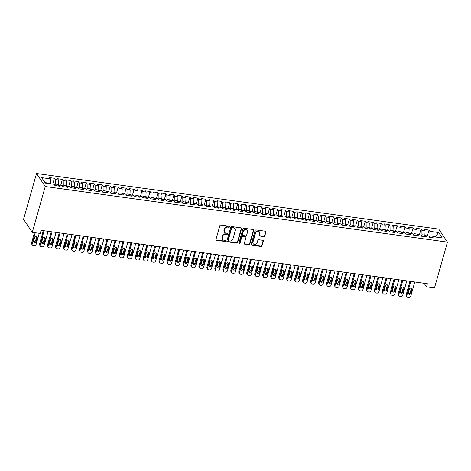 <?xml version="1.0" encoding="UTF-8"?>
<svg xmlns="http://www.w3.org/2000/svg" width="471" height="471" viewBox="0 0 471 471"><rect width="100%" height="100%" fill="white"/><g stroke="black" fill="none" stroke-linecap="round" stroke-linejoin="round"><path stroke-width="0.71" d="M229.56 226.816A0.589 0.512 146.1 0 0 229.159 226.21L220.846 225.056A0.842 0.736 146.1 0 0 219.851 225.715L215.965 239.439A0.842 0.736 146.1 0 0 216.53 240.31L224.844 241.458A0.589 0.512 146.1 0 0 225.485 240.593A0.589 0.512 146.1 0 0 225.15 240.393L224.072 240.239A2.702 2.349 146.1 0 1 222.518 239.309A2.702 2.349 146.1 0 1 222.259 237.455L222.583 236.312A2.702 2.349 146.1 0 1 225.774 234.217L226.851 234.364A0.589 0.512 146.1 0 0 227.493 233.504A0.589 0.512 146.1 0 0 227.152 233.298L226.08 233.151A2.702 2.349 146.1 0 1 224.526 232.215A2.702 2.349 146.1 0 1 224.267 230.366L224.59 229.218A2.702 2.349 146.1 0 1 227.781 227.128L228.859 227.275A0.589 0.512 146.1 0 0 229.56 226.816M224.526 232.215L224.29 231.862A2.702 2.349 146.1 0 1 224.031 230.013L224.355 228.871A2.702 2.349 146.1 0 1 227.546 226.775L228.623 226.922A0.589 0.512 146.1 0 0 229.342 226.263M215.959 239.821A0.842 0.736 146.1 0 0 216.295 239.957L224.608 241.105A0.589 0.512 146.1 0 0 225.326 240.451M222.518 239.309L222.283 238.956A2.702 2.349 146.1 0 1 222.024 237.101L222.347 235.959A2.702 2.349 146.1 0 1 225.538 233.863L226.616 234.016A0.589 0.512 146.1 0 0 227.334 233.357M263.807 236.583A0.842 0.736 146.1 0 0 264.802 235.93L265.891 232.079A0.842 0.736 146.1 0 0 265.326 231.208L256.094 229.93A0.842 0.736 146.1 0 0 255.094 230.584L251.214 244.314A0.842 0.736 146.1 0 0 251.779 245.185L261.011 246.457A0.842 0.736 146.1 0 0 262.011 245.803L263.324 241.152A0.842 0.736 146.1 0 0 262.759 240.281L258.809 239.733A0.842 0.736 146.1 0 0 257.808 240.393L257.154 242.695A2.255 1.966 146.1 0 1 252.968 242.118L255.529 233.08A2.255 1.966 146.1 0 1 259.715 233.663L259.285 235.164A0.842 0.736 146.1 0 0 259.857 236.036L263.807 236.583L263.572 236.23A0.842 0.736 146.1 0 0 264.567 235.577L265.656 231.726A0.842 0.736 146.1 0 0 265.662 231.343M427.391 283.736L41.13 230.331L40.247 233.439L32.275 232.338L45.245 186.504L447.45 242.112L434.48 287.946L426.508 286.845L427.391 283.736M241.558 228.712A0.842 0.736 146.1 0 0 240.993 227.846L231.761 226.569A0.842 0.736 146.1 0 0 230.766 227.222L226.881 240.946A0.842 0.736 146.1 0 0 227.446 241.817L236.678 243.095A0.842 0.736 146.1 0 0 237.678 242.441L241.558 228.712L241.323 228.364A0.842 0.736 146.1 0 0 241.335 227.982M243.931 228.247L253.162 229.524A0.842 0.736 146.1 0 1 253.728 230.396L249.842 244.119A0.842 0.736 146.1 0 1 248.847 244.779L244.896 244.231A0.842 0.736 146.1 0 1 244.325 243.36L245.903 237.79A0.842 0.736 146.1 0 0 245.338 236.925L242.712 236.56A0.842 0.736 146.1 0 0 241.717 237.213L240.075 243.007A0.589 0.512 146.1 0 1 238.98 242.859L242.93 228.906A0.842 0.736 146.1 0 1 243.931 228.247M45.245 186.504L36.52 173.493L438.725 229.106L447.45 242.112M52.764 184.096L54.412 178.279L49.626 177.62L50.468 178.868L41.695 177.655L45.328 183.072L54.1 184.279L54.936 185.527L59.717 186.192L58.881 184.944L62.072 185.386L62.908 186.634L67.689 187.293L66.853 186.045L70.038 186.487L70.88 187.735L75.66 188.394L74.824 187.146L78.009 187.588L78.845 188.836L83.632 189.495L82.79 188.247L85.981 188.688L86.817 189.937L91.604 190.602L90.762 189.354L93.953 189.789L94.789 191.038L99.569 191.703L98.733 190.455L101.924 190.896L102.76 192.144L107.541 192.804L106.705 191.556L109.896 191.997L110.732 193.245L115.513 193.905L114.677 192.657L117.862 193.098L118.704 194.346L123.484 195.006L122.648 193.758L125.834 194.199L126.67 195.447L131.456 196.107L130.62 194.859L133.805 195.3L134.641 196.548L139.428 197.214L138.586 195.965L141.777 196.407L142.613 197.655L147.394 198.315L146.558 197.066L149.749 197.508L150.585 198.756L155.365 199.416L154.529 198.167L157.72 198.609L158.556 199.857L163.337 200.516L162.501 199.268L165.686 199.71L166.528 200.958L171.309 201.617L170.473 200.369L173.658 200.811L174.494 202.059L179.28 202.724L178.444 201.476L181.629 201.912L182.465 203.16L187.252 203.825L186.41 202.577L189.601 203.019L190.437 204.267L195.218 204.926L194.382 203.678L197.573 204.12L198.409 205.368L203.189 206.027L202.353 204.779L205.544 205.221L206.38 206.469L211.161 207.128L210.325 205.88L213.51 206.322L214.352 207.57L219.133 208.235L218.297 206.987L221.482 207.423L222.318 208.671L227.104 209.336L226.268 208.088L229.454 208.529L230.29 209.778L235.076 210.437L234.234 209.189L237.425 209.63L238.261 210.878L243.042 211.538L242.206 210.29L245.397 210.731L246.233 211.979L251.014 212.639L250.178 211.391L253.369 211.832L254.205 213.08L258.985 213.74L258.149 212.492L261.334 212.933L262.176 214.181L266.957 214.847L266.121 213.599L269.306 214.04L270.148 215.288L274.929 215.948L274.093 214.699L277.278 215.141L278.114 216.389L282.9 217.049L282.058 215.8L285.249 216.242L286.085 217.49L290.866 218.15L290.03 216.901L293.221 217.343L294.057 218.591L298.838 219.25L298.002 218.002L301.193 218.444L302.029 219.692L306.809 220.357L305.973 219.109L309.159 219.545L310 220.793L314.781 221.458L313.945 220.21L317.13 220.652L317.972 221.9L322.753 222.559L321.917 221.311L325.102 221.753L325.938 223.001L330.724 223.66L329.883 222.412L333.074 222.854L333.91 224.102L338.69 224.761L337.854 223.513L341.045 223.955L341.881 225.203L346.662 225.868L345.826 224.62L349.017 225.056L349.853 226.304L354.634 226.969L353.798 225.721L356.983 226.162L357.825 227.411L362.605 228.07L361.769 226.822L364.954 227.263L365.796 228.512L370.577 229.171L369.741 227.923L372.926 228.364L373.762 229.613L378.549 230.272L377.707 229.024L380.898 229.465L381.734 230.713L386.52 231.373L385.678 230.125L388.869 230.566L389.705 231.814L394.486 232.48L393.65 231.232L396.841 231.673L397.677 232.921L402.458 233.581L401.622 232.333L404.807 232.774L405.649 234.022L410.429 234.682L409.593 233.433L412.779 233.875L413.62 235.123L418.401 235.783L417.565 234.534L420.75 234.976L421.586 236.224L426.373 236.884L425.531 235.635L428.722 236.077L429.558 237.325L434.344 237.99L433.503 236.742L432.449 237.725M54.412 178.279L55.248 179.528L58.439 179.969L58.186 185.592M60.735 185.197L62.384 179.38L57.597 178.721L58.439 179.969M62.384 179.38L63.22 180.629L66.405 181.07L66.158 186.693M68.707 186.298L70.35 180.481L65.569 179.822L66.405 181.07M70.35 180.481L71.192 181.729L74.377 182.171L74.13 187.794M76.679 187.405L78.321 181.588L73.541 180.923L74.377 182.171M78.321 181.588L79.157 182.836L82.348 183.278L82.101 188.895M84.645 188.506L86.293 182.689L81.512 182.03L82.348 183.278M86.293 182.689L87.129 183.937L90.32 184.379L90.073 189.996M92.616 189.607L94.265 183.79L89.484 183.131L90.32 184.379M94.265 183.79L95.101 185.038L98.292 185.48L98.039 191.102M100.588 190.708L102.236 184.891L97.45 184.232L98.292 185.48M102.236 184.891L103.072 186.139L106.263 186.581L106.01 192.203M108.56 191.809L110.208 185.992L105.422 185.333L106.263 186.581M110.208 185.992L111.044 187.24L114.229 187.682L113.982 193.304M116.531 192.916L118.174 187.099L113.393 186.434L114.229 187.682M118.174 187.099L119.016 188.347L122.201 188.783L121.954 194.405M124.503 194.017L126.146 188.2L121.365 187.535L122.201 188.783M126.146 188.2L126.987 189.448L130.173 189.89L129.925 195.506M132.475 195.118L134.117 189.301L129.337 188.641L130.173 189.89M134.117 189.301L134.953 190.549L138.144 190.99L137.897 196.613M140.44 196.219L142.089 190.402L137.308 189.742L138.144 190.99M142.089 190.402L142.925 191.65L146.116 192.091L145.863 197.714M148.412 197.32L150.061 191.503L145.274 190.843L146.116 192.091M150.061 191.503L150.897 192.751L154.088 193.192L153.834 198.815M156.384 198.426L158.032 192.61L153.246 191.944L154.088 193.192M158.032 192.61L158.868 193.858L162.053 194.293L161.806 199.916M164.355 199.527L165.998 193.711L161.217 193.045L162.053 194.293M165.998 193.711L166.84 194.959L170.025 195.4L169.778 201.017M172.327 200.628L173.97 194.811L169.189 194.152L170.025 195.4M173.97 194.811L174.812 196.06L177.997 196.501L177.75 202.118M180.299 201.729L181.941 195.912L177.161 195.253L177.997 196.501M181.941 195.912L182.777 197.161L185.968 197.602L185.721 203.225M188.265 202.83L189.913 197.013L185.132 196.354L185.968 197.602M189.913 197.013L190.749 198.262L193.94 198.703L193.687 204.326M196.236 203.931L197.885 198.114L193.104 197.455L193.94 198.703M197.885 198.114L198.721 199.363L201.912 199.804L201.659 205.427M204.208 205.038L205.856 199.221L201.07 198.556L201.912 199.804M205.856 199.221L206.692 200.469L209.878 200.911L209.63 206.528M212.18 206.139L213.822 200.322L209.042 199.663L209.878 200.911M213.822 200.322L214.664 201.57L217.849 202.012L217.602 207.629M220.151 207.24L221.794 201.423L217.013 200.764L217.849 202.012M221.794 201.423L222.636 202.671L225.821 203.113L225.574 208.735M228.123 208.341L229.766 202.524L224.985 201.865L225.821 203.113M229.766 202.524L230.602 203.772L233.793 204.214L233.545 209.836M236.089 209.442L237.737 203.625L232.957 202.966L233.793 204.214M237.737 203.625L238.573 204.873L241.764 205.315L241.511 210.937M244.06 210.549L245.709 204.732L240.928 204.067L241.764 205.315M245.709 204.732L246.545 205.98L249.736 206.416L249.483 212.038M252.032 211.65L253.681 205.833L248.894 205.168L249.736 206.416M253.681 205.833L254.517 207.081L257.702 207.523L257.454 213.139M260.004 212.751L261.646 206.934L256.866 206.274L257.702 207.523M261.646 206.934L262.488 208.182L265.673 208.624L265.426 214.246M267.975 213.852L269.618 208.035L264.837 207.375L265.673 208.624M269.618 208.035L270.46 209.283L273.645 209.725L273.398 215.347M275.947 214.953L277.59 209.136L272.809 208.476L273.645 209.725M277.59 209.136L278.426 210.384L281.617 210.825L281.37 216.448M283.913 216.059L285.561 210.243L280.781 209.577L281.617 210.825M285.561 210.243L286.397 211.491L289.588 211.926L289.335 217.549M291.885 217.16L293.533 211.344L288.752 210.678L289.588 211.926M293.533 211.344L294.369 212.592L297.56 213.033L297.307 218.65M299.856 218.261L301.505 212.445L296.718 211.785L297.56 213.033M301.505 212.445L302.341 213.693L305.526 214.134L305.279 219.751M307.828 219.362L309.476 213.546L304.69 212.886L305.526 214.134M309.476 213.546L310.312 214.794L313.498 215.235L313.25 220.858M315.8 220.463L317.442 214.646L312.662 213.987L313.498 215.235M317.442 214.646L318.284 215.895L321.469 216.336L321.222 221.959M323.771 221.57L325.414 215.747L320.633 215.088L321.469 216.336M325.414 215.747L326.25 216.996L329.441 217.437L329.194 223.06M331.737 222.671L333.386 216.854L328.605 216.189L329.441 217.437M333.386 216.854L334.222 218.102L337.413 218.544L337.159 224.161M339.709 223.772L341.357 217.955L336.577 217.296L337.413 218.544M341.357 217.955L342.193 219.203L345.384 219.645L345.131 225.262M347.68 224.873L349.329 219.056L344.542 218.397L345.384 219.645M349.329 219.056L350.165 220.304L353.35 220.746L353.103 226.368M355.652 225.974L357.301 220.157L352.514 219.498L353.35 220.746M357.301 220.157L358.137 221.405L361.322 221.847L361.074 227.469M363.624 227.075L365.266 221.258L360.486 220.599L361.322 221.847M365.266 221.258L366.108 222.506L369.293 222.948L369.046 228.57M371.595 228.182L373.238 222.365L368.457 221.7L369.293 222.948M373.238 222.365L374.074 223.613L377.265 224.049L377.018 229.671M379.561 229.283L381.21 223.466L376.429 222.801L377.265 224.049M381.21 223.466L382.046 224.714L385.237 225.156L384.99 230.772M387.533 230.384L389.181 224.567L384.401 223.908L385.237 225.156M389.181 224.567L390.017 225.815L393.208 226.257L392.955 231.879M395.505 231.485L397.153 225.668L392.367 225.008L393.208 226.257M397.153 225.668L397.989 226.916L401.174 227.358L400.927 232.98M403.476 232.586L405.125 226.769L400.338 226.109L401.174 227.358M405.125 226.769L405.961 228.017L409.146 228.459L408.899 234.081M411.448 233.693L413.091 227.876L408.31 227.21L409.146 228.459M413.091 227.876L413.932 229.124L417.118 229.56L416.87 235.182M419.42 234.793L421.062 228.977L416.282 228.311L417.118 229.56M421.062 228.977L421.898 230.225L425.089 230.666L424.842 236.283M427.385 235.894L429.034 230.078L424.253 229.418L425.089 230.666M429.034 230.078L429.87 231.326L438.642 232.539L442.275 237.949L433.503 236.742M425.531 235.635L424.477 236.625M435.404 237.001L435.516 236.613L429.935 235.841L429.528 237.278M429.87 231.326L429.935 235.841M438.642 232.539L435.516 236.613L435.816 237.06M417.565 234.534L416.505 235.524M425.154 235.176L421.963 234.735L421.557 236.177M421.898 230.225L421.963 234.735M409.593 233.433L408.534 234.423M417.182 234.075L413.997 233.634L413.585 235.076M413.932 229.124L413.997 233.634M401.622 232.333L400.562 233.316M409.211 232.974L406.026 232.533L405.613 233.975M405.961 228.017L406.026 232.533M393.65 231.232L392.596 232.215M401.239 231.873L398.054 231.432L397.648 232.874M397.989 226.916L398.054 231.432M385.678 230.125L384.624 231.114M393.273 230.772L390.082 230.331L389.676 231.767M390.017 225.815L390.082 230.331M377.707 229.024L376.653 230.013M385.302 229.665L382.111 229.224L381.704 230.666M382.046 224.714L382.111 229.224M369.741 227.923L368.681 228.912M377.33 228.565L374.139 228.123L373.733 229.565M374.074 223.613L374.139 228.123M361.769 226.822L360.709 227.805M369.358 227.464L366.173 227.022L365.761 228.464M366.108 222.506L366.173 227.022M353.798 225.721L352.738 226.704M361.387 226.363L358.201 225.921L357.789 227.363M358.137 221.405L358.201 225.921M345.826 224.62L344.772 225.603M353.415 225.262L350.23 224.82L349.823 226.257M350.165 220.304L350.23 224.82M337.854 223.513L336.8 224.502M345.449 224.155L342.258 223.719L341.852 225.156M342.193 219.203L342.258 223.719M329.883 222.412L328.829 223.401M337.477 223.054L334.286 222.612L333.88 224.055M334.222 218.102L334.286 222.612M321.917 221.311L320.857 222.294M329.506 221.953L326.315 221.511L325.908 222.954M326.25 216.996L326.315 221.511M313.945 220.21L312.885 221.193M321.534 220.852L318.343 220.41L317.937 221.853M318.284 215.895L318.343 220.41M305.973 219.109L304.914 220.092M313.562 219.751L310.377 219.309L309.965 220.752M310.312 214.794L310.377 219.309M298.002 218.002L296.948 218.991M305.591 218.644L302.406 218.208L301.999 219.645M302.341 213.693L302.406 218.208M290.03 216.901L288.976 217.89M297.625 217.543L294.434 217.102L294.028 218.544M294.369 212.592L294.434 217.102M282.058 215.8L281.004 216.79M289.653 216.442L286.462 216.001L286.056 217.443M286.397 211.491L286.462 216.001M274.093 214.699L273.033 215.683M281.682 215.341L278.491 214.9L278.084 216.342M278.426 210.384L278.491 214.9M266.121 213.599L265.061 214.582M273.71 214.24L270.519 213.799L270.113 215.241M270.46 209.283L270.519 213.799M258.149 212.492L257.089 213.481M265.738 213.139L262.553 212.698L262.141 214.134M262.488 208.182L262.553 212.698M250.178 211.391L249.124 212.38M257.767 212.032L254.581 211.591L254.175 213.033M254.517 207.081L254.581 211.591M242.206 210.29L241.152 211.279M249.795 210.931L246.61 210.49L246.203 211.932M246.545 205.98L246.61 210.49M234.234 209.189L233.18 210.172M241.829 209.83L238.638 209.389L238.232 210.831M238.573 204.873L238.638 209.389M226.268 208.088L225.209 209.071M233.857 208.73L230.666 208.288L230.26 209.73M230.602 203.772L230.666 208.288M218.297 206.987L217.237 207.97M225.886 207.629L222.695 207.187L222.288 208.624M222.636 202.671L222.695 207.187M210.325 205.88L209.265 206.869M217.914 206.522L214.729 206.086L214.317 207.523M214.664 201.57L214.729 206.086M202.353 204.779L201.3 205.768M209.942 205.421L206.757 204.979L206.351 206.422M206.692 200.469L206.757 204.979M194.382 203.678L193.328 204.661M201.971 204.32L198.786 203.878L198.379 205.321M198.721 199.363L198.786 203.878M186.41 202.577L185.356 203.56M194.005 203.219L190.814 202.777L190.408 204.22M190.749 198.262L190.814 202.777M178.444 201.476L177.384 202.459M186.033 202.118L182.842 201.676L182.436 203.119M182.777 197.161L182.842 201.676M170.473 200.369L169.413 201.358M178.062 201.011L174.871 200.575L174.464 202.012M174.812 196.06L174.871 200.575M162.501 199.268L161.441 200.257M170.09 199.91L166.905 199.469L166.493 200.911M166.84 194.959L166.905 199.469M154.529 198.167L153.475 199.156M162.118 198.809L158.933 198.368L158.521 199.81M158.868 193.858L158.933 198.368M146.558 197.066L145.504 198.05M154.147 197.708L150.961 197.267L150.555 198.709M150.897 192.751L150.961 197.267M138.586 195.965L137.532 196.949M146.181 196.607L142.99 196.166L142.583 197.608M142.925 191.65L142.99 196.166M130.62 194.859L129.56 195.848M138.209 195.506L135.018 195.065L134.612 196.501M134.953 190.549L135.018 195.065M122.648 193.758L121.589 194.747M130.237 194.399L127.046 193.958L126.64 195.4M126.987 189.448L127.046 193.958M114.677 192.657L113.617 193.646M122.266 193.298L119.081 192.857L118.668 194.299M119.016 188.347L119.081 192.857M106.705 191.556L105.645 192.539M114.294 192.197L111.109 191.756L110.697 193.198M111.044 187.24L111.109 191.756M98.733 190.455L97.68 191.438M106.322 191.096L103.137 190.655L102.731 192.097M103.072 186.139L103.137 190.655M90.762 189.354L89.708 190.337M98.357 189.996L95.166 189.554L94.759 190.99M95.101 185.038L95.166 189.554M82.79 188.247L81.736 189.236M90.385 188.889L87.194 188.453L86.788 189.89M87.129 183.937L87.194 188.453M74.824 187.146L73.764 188.135M82.413 187.788L79.222 187.346L78.816 188.789M79.157 182.836L79.222 187.346M66.853 186.045L65.793 187.028M74.442 186.687L71.256 186.245L70.844 187.688M71.192 181.729L71.256 186.245M58.881 184.944L57.821 185.927M66.47 185.586L63.285 185.144L62.873 186.587M63.22 180.629L63.285 185.144M58.498 184.485L55.313 184.043L54.907 185.486M55.248 179.528L55.313 184.043M424.124 283.289L426.508 286.845M32.275 232.338L23.55 219.327L36.52 173.493M50.468 178.868L50.421 183.772M50.532 183.378L45.028 182.618M226.875 241.329A0.842 0.736 146.1 0 0 227.21 241.464L236.442 242.742A0.842 0.736 146.1 0 0 237.443 242.088L241.323 228.364M232.321 227.752A0.589 0.512 146.1 0 0 231.62 228.211L228.211 240.257A0.589 0.512 146.1 0 0 228.612 240.869L229.742 241.028A2.702 2.349 146.1 0 0 232.939 238.932L235.27 230.696A2.702 2.349 146.1 0 0 235.005 228.847A2.702 2.349 146.1 0 0 233.457 227.911L232.085 227.405A0.589 0.512 146.1 0 0 231.385 227.858L231.62 228.211M228.27 240.663L228.035 240.31A0.589 0.512 146.1 0 1 227.976 239.91L231.385 227.858M235.005 228.847L234.77 228.494A2.702 2.349 146.1 0 0 233.222 227.558L233.457 227.911M232.085 227.405L233.222 227.558M244.319 243.743A0.842 0.736 146.1 0 0 244.655 243.878L248.611 244.425A0.842 0.736 146.1 0 0 249.606 243.772L253.492 230.042A0.842 0.736 146.1 0 0 253.498 229.66M245.821 237.213L245.585 236.86A0.842 0.736 146.1 0 0 245.103 236.572L242.477 236.207A0.842 0.736 146.1 0 0 241.482 236.86L239.839 242.659L240.075 243.007M238.962 243.06A0.589 0.512 146.1 0 0 239.839 242.659M247.534 232.015A2.255 1.966 146.1 0 0 243.354 231.438L242.453 234.623A0.842 0.736 146.1 0 0 243.018 235.494L245.638 235.853A0.842 0.736 146.1 0 0 246.633 235.2L247.534 232.015M247.316 230.472L247.081 230.119A2.255 1.966 146.1 0 0 243.113 231.084L243.354 231.438M242.53 235.2L242.294 234.846A0.842 0.736 146.1 0 1 242.212 234.27L243.113 231.084M259.28 235.547A0.842 0.736 146.1 0 0 259.621 235.688L263.572 236.23M259.497 232.115L259.262 231.761A2.255 1.966 146.1 0 0 255.294 232.733L255.529 233.08M253.192 243.666L252.951 243.313A2.255 1.966 146.1 0 1 252.733 241.764L255.294 232.733M251.208 244.696A0.842 0.736 146.1 0 0 251.543 244.832L260.775 246.109A0.842 0.736 146.1 0 0 261.776 245.45L263.089 240.799A0.842 0.736 146.1 0 0 263.095 240.416M34.471 232.639L31.557 242.948A1.719 1.495 -33.9 0 0 31.722 244.125L32.311 245.002A1.719 1.495 146.1 0 0 33.3 245.597L34.1 245.709A1.719 1.495 146.1 0 0 36.132 244.378L39.264 233.304M32.311 245.002A1.719 1.495 146.1 0 1 32.146 243.825L35.278 232.751M33.612 241.552A1.378 1.195 146.1 0 0 35.613 240.599L36.673 236.872A1.378 1.195 146.1 0 0 36.714 236.448M36.208 241.482L37.262 237.749A1.378 1.195 146.1 0 0 34.713 237.396L33.653 241.128A1.378 1.195 146.1 0 0 36.208 241.482L35.613 240.599M43.32 230.637L39.529 244.049A1.719 1.495 -33.9 0 0 39.694 245.226L40.282 246.103A1.719 1.495 146.1 0 0 41.271 246.704L42.066 246.81A1.719 1.495 146.1 0 0 44.103 245.479L48.113 231.296M40.282 246.103A1.719 1.495 146.1 0 1 40.117 244.926L44.127 230.749M41.583 242.653A1.378 1.195 146.1 0 0 43.585 241.705L44.639 237.973A1.378 1.195 146.1 0 0 44.686 237.549M44.174 242.583L45.234 238.856A1.378 1.195 146.1 0 0 42.678 238.503L41.625 242.229A1.378 1.195 146.1 0 0 44.174 242.583L43.585 241.705M51.292 231.738L47.5 245.15A1.719 1.495 -33.9 0 0 47.665 246.327L48.254 247.21A1.719 1.495 146.1 0 0 49.243 247.805L50.038 247.911A1.719 1.495 146.1 0 0 52.075 246.58L56.084 232.403M48.254 247.21A1.719 1.495 146.1 0 1 48.089 246.027L52.098 231.85M49.555 243.754A1.378 1.195 146.1 0 0 51.557 242.806L52.611 239.074A1.378 1.195 146.1 0 0 52.658 238.65M52.146 243.684L53.199 239.957A1.378 1.195 146.1 0 0 50.65 239.604L49.596 243.33A1.378 1.195 146.1 0 0 52.146 243.684L51.557 242.806M59.264 232.839L55.466 246.251A1.719 1.495 -33.9 0 0 55.637 247.428L56.226 248.311A1.719 1.495 146.1 0 0 57.215 248.906L58.01 249.018A1.719 1.495 146.1 0 0 60.047 247.681L64.056 233.504M56.226 248.311A1.719 1.495 146.1 0 1 56.061 247.134L60.07 232.951M57.521 244.855A1.378 1.195 146.1 0 0 59.529 243.907L60.582 240.181A1.378 1.195 146.1 0 0 60.629 239.757M60.117 244.785L61.171 241.058A1.378 1.195 146.1 0 0 58.622 240.705L57.568 244.431A1.378 1.195 146.1 0 0 60.117 244.785L59.529 243.907M67.235 233.94L63.438 247.352A1.719 1.495 -33.9 0 0 63.603 248.535L64.197 249.412A1.719 1.495 146.1 0 0 65.186 250.007L65.981 250.119A1.719 1.495 146.1 0 0 68.012 248.782L72.028 234.605M64.197 249.412A1.719 1.495 146.1 0 1 64.027 248.235L68.042 234.052M65.493 245.962A1.378 1.195 146.1 0 0 67.5 245.008L68.554 241.282A1.378 1.195 146.1 0 0 68.601 240.858M68.089 245.886L69.143 242.159A1.378 1.195 146.1 0 0 66.594 241.806L65.54 245.538A1.378 1.195 146.1 0 0 68.089 245.886L67.5 245.008M75.207 235.047L71.409 248.458A1.719 1.495 -33.9 0 0 71.574 249.636L72.163 250.513A1.719 1.495 146.1 0 0 73.152 251.108L73.953 251.22A1.719 1.495 146.1 0 0 75.984 249.889L79.999 235.706M72.163 250.513A1.719 1.495 146.1 0 1 71.998 249.336L76.014 235.159M73.464 247.063A1.378 1.195 146.1 0 0 75.472 246.109L76.526 242.382A1.378 1.195 146.1 0 0 76.567 241.959M76.061 246.992L77.114 243.26A1.378 1.195 146.1 0 0 74.565 242.906L73.511 246.639A1.378 1.195 146.1 0 0 76.061 246.992L75.472 246.109M83.179 236.148L79.381 249.559A1.719 1.495 -33.9 0 0 79.546 250.737L80.135 251.614A1.719 1.495 146.1 0 0 81.124 252.209L81.925 252.321A1.719 1.495 146.1 0 0 83.956 250.99L87.971 236.807M80.135 251.614A1.719 1.495 146.1 0 1 79.97 250.437L83.985 236.259M81.436 248.164A1.378 1.195 146.1 0 0 83.438 247.216L84.497 243.483A1.378 1.195 146.1 0 0 84.539 243.06M84.032 248.093L85.086 244.361A1.378 1.195 146.1 0 0 82.537 244.013L81.477 247.74A1.378 1.195 146.1 0 0 84.032 248.093L83.438 247.216M91.144 237.249L87.353 250.66A1.719 1.495 -33.9 0 0 87.518 251.838L88.106 252.715A1.719 1.495 146.1 0 0 89.096 253.316L89.89 253.422A1.719 1.495 146.1 0 0 91.927 252.091L95.937 237.908M88.106 252.715A1.719 1.495 146.1 0 1 87.942 251.538L91.951 237.36M89.408 249.265A1.378 1.195 146.1 0 0 91.409 248.317L92.469 244.584A1.378 1.195 146.1 0 0 92.51 244.161M91.998 249.194L93.058 245.468A1.378 1.195 146.1 0 0 90.503 245.114L89.449 248.841A1.378 1.195 146.1 0 0 91.998 249.194L91.409 248.317M99.116 238.35L95.325 251.761A1.719 1.495 -33.9 0 0 95.489 252.939L96.078 253.822A1.719 1.495 146.1 0 0 97.067 254.417L97.862 254.528A1.719 1.495 146.1 0 0 99.899 253.192L103.908 239.015M96.078 253.822A1.719 1.495 146.1 0 1 95.913 252.644L99.923 238.461M97.379 250.366A1.378 1.195 146.1 0 0 99.381 249.418L100.435 245.691A1.378 1.195 146.1 0 0 100.482 245.261M99.97 250.295L101.029 246.569A1.378 1.195 146.1 0 0 98.474 246.215L97.42 249.942A1.378 1.195 146.1 0 0 99.97 250.295L99.381 249.418M107.088 239.451L103.29 252.862A1.719 1.495 -33.9 0 0 103.461 254.046L104.05 254.923A1.719 1.495 146.1 0 0 105.039 255.517L105.834 255.629A1.719 1.495 146.1 0 0 107.871 254.293L111.88 240.116M104.05 254.923A1.719 1.495 146.1 0 1 103.885 253.745L107.894 239.562M105.345 251.473A1.378 1.195 146.1 0 0 107.353 250.519L108.407 246.792A1.378 1.195 146.1 0 0 108.454 246.368M107.941 251.396L108.995 247.669A1.378 1.195 146.1 0 0 106.446 247.316L105.392 251.049A1.378 1.195 146.1 0 0 107.941 251.396L107.353 250.519M115.059 240.557L111.262 253.969A1.719 1.495 -33.9 0 0 111.433 255.147L112.021 256.024A1.719 1.495 146.1 0 0 113.011 256.618L113.805 256.73A1.719 1.495 146.1 0 0 115.837 255.394L119.852 241.217M112.021 256.024A1.719 1.495 146.1 0 1 111.851 254.846L115.866 240.663M113.317 252.574A1.378 1.195 146.1 0 0 115.324 251.62L116.378 247.893A1.378 1.195 146.1 0 0 116.425 247.469M115.913 252.503L116.967 248.77A1.378 1.195 146.1 0 0 114.418 248.417L113.364 252.15A1.378 1.195 146.1 0 0 115.913 252.503L115.324 251.62M123.031 241.658L119.234 255.07A1.719 1.495 -33.9 0 0 119.399 256.248L119.993 257.125A1.719 1.495 146.1 0 0 120.976 257.719L121.777 257.831A1.719 1.495 146.1 0 0 123.808 256.501L127.824 242.318M119.993 257.125A1.719 1.495 146.1 0 1 119.822 255.947L123.838 241.77M121.288 253.675A1.378 1.195 146.1 0 0 123.296 252.721L124.35 248.994A1.378 1.195 146.1 0 0 124.391 248.57M123.885 253.604L124.939 249.871A1.378 1.195 146.1 0 0 122.389 249.524L121.335 253.251A1.378 1.195 146.1 0 0 123.885 253.604L123.296 252.721M131.003 242.759L127.205 256.171A1.719 1.495 -33.9 0 0 127.37 257.349L127.959 258.226A1.719 1.495 146.1 0 0 128.948 258.826L129.749 258.932A1.719 1.495 146.1 0 0 131.78 257.602L135.795 243.419M127.959 258.226A1.719 1.495 146.1 0 1 127.794 257.048L131.809 242.871M129.26 254.776A1.378 1.195 146.1 0 0 131.262 253.828L132.322 250.095A1.378 1.195 146.1 0 0 132.363 249.671M131.856 254.705L132.91 250.978A1.378 1.195 146.1 0 0 130.361 250.625L129.301 254.352A1.378 1.195 146.1 0 0 131.856 254.705L131.262 253.828M138.969 243.86L135.177 257.272A1.719 1.495 -33.9 0 0 135.342 258.449L135.931 259.333A1.719 1.495 146.1 0 0 136.92 259.927L137.715 260.039A1.719 1.495 146.1 0 0 139.752 258.703L143.761 244.526M135.931 259.333A1.719 1.495 146.1 0 1 135.766 258.149L139.775 243.972M137.232 255.877A1.378 1.195 146.1 0 0 139.233 254.929L140.293 251.202A1.378 1.195 146.1 0 0 140.334 250.772M139.822 255.806L140.882 252.079A1.378 1.195 146.1 0 0 138.327 251.726L137.273 255.453A1.378 1.195 146.1 0 0 139.822 255.806L139.233 254.929M146.94 244.961L143.149 258.373A1.719 1.495 -33.9 0 0 143.314 259.556L143.902 260.434A1.719 1.495 146.1 0 0 144.891 261.028L145.686 261.14A1.719 1.495 146.1 0 0 147.723 259.804L151.733 245.626M143.902 260.434A1.719 1.495 146.1 0 1 143.737 259.256L147.747 245.073M145.203 256.983A1.378 1.195 146.1 0 0 147.205 256.03L148.259 252.303A1.378 1.195 146.1 0 0 148.306 251.879M147.794 256.907L148.854 253.18A1.378 1.195 146.1 0 0 146.298 252.827L145.245 256.554A1.378 1.195 146.1 0 0 147.794 256.907L147.205 256.03M154.912 246.062L151.114 259.48A1.719 1.495 -33.9 0 0 151.285 260.657L151.874 261.535A1.719 1.495 146.1 0 0 152.863 262.129L153.658 262.241A1.719 1.495 146.1 0 0 155.695 260.905L159.704 246.727M151.874 261.535A1.719 1.495 146.1 0 1 151.709 260.357L155.718 246.174M153.169 258.084A1.378 1.195 146.1 0 0 155.177 257.131L156.231 253.404A1.378 1.195 146.1 0 0 156.278 252.98M155.766 258.014L156.819 254.281A1.378 1.195 146.1 0 0 154.27 253.928L153.216 257.661A1.378 1.195 146.1 0 0 155.766 258.014L155.177 257.131M162.884 247.169L159.086 260.581A1.719 1.495 -33.9 0 0 159.257 261.758L159.846 262.635A1.719 1.495 146.1 0 0 160.835 263.23L161.63 263.342A1.719 1.495 146.1 0 0 163.661 262.011L167.676 247.828M159.846 262.635A1.719 1.495 146.1 0 1 159.675 261.458L163.69 247.281M161.141 259.185A1.378 1.195 146.1 0 0 163.149 258.232L164.202 254.505A1.378 1.195 146.1 0 0 164.249 254.081M163.737 259.115L164.791 255.382A1.378 1.195 146.1 0 0 162.242 255.029L161.188 258.762A1.378 1.195 146.1 0 0 163.737 259.115L163.149 258.232M170.855 248.27L167.058 261.682A1.719 1.495 -33.9 0 0 167.223 262.859L167.817 263.736A1.719 1.495 146.1 0 0 168.801 264.337L169.601 264.443A1.719 1.495 146.1 0 0 171.632 263.112L175.648 248.929M167.817 263.736A1.719 1.495 146.1 0 1 167.647 262.559L171.662 248.382M169.113 260.286A1.378 1.195 146.1 0 0 171.12 259.338L172.174 255.606A1.378 1.195 146.1 0 0 172.215 255.182M171.709 260.216L172.763 256.489A1.378 1.195 146.1 0 0 170.214 256.136L169.16 259.862A1.378 1.195 146.1 0 0 171.709 260.216L171.12 259.338M178.827 249.371L175.029 262.783A1.719 1.495 -33.9 0 0 175.194 263.96L175.783 264.843A1.719 1.495 146.1 0 0 176.772 265.438L177.573 265.544A1.719 1.495 146.1 0 0 179.604 264.213L183.619 250.036M175.783 264.843A1.719 1.495 146.1 0 1 175.618 263.66L179.634 249.483M177.084 261.387A1.378 1.195 146.1 0 0 179.086 260.439L180.146 256.707A1.378 1.195 146.1 0 0 180.187 256.283M179.681 261.317L180.734 257.59A1.378 1.195 146.1 0 0 178.185 257.237L177.125 260.963A1.378 1.195 146.1 0 0 179.681 261.317L179.086 260.439M186.793 250.472L183.001 263.884A1.719 1.495 -33.9 0 0 183.166 265.061L183.755 265.944A1.719 1.495 146.1 0 0 184.744 266.539L185.539 266.651A1.719 1.495 146.1 0 0 187.576 265.314L191.585 251.137M183.755 265.944A1.719 1.495 146.1 0 1 183.59 264.767L187.605 250.584M185.056 262.488A1.378 1.195 146.1 0 0 187.058 261.54L188.117 257.814A1.378 1.195 146.1 0 0 188.159 257.39M187.646 262.418L188.706 258.691A1.378 1.195 146.1 0 0 186.151 258.338L185.097 262.064A1.378 1.195 146.1 0 0 187.646 262.418L187.058 261.54M194.764 251.573L190.973 264.985A1.719 1.495 -33.9 0 0 191.138 266.168L191.726 267.045A1.719 1.495 146.1 0 0 192.716 267.64L193.51 267.752A1.719 1.495 146.1 0 0 195.547 266.415L199.557 252.238M191.726 267.045A1.719 1.495 146.1 0 1 191.562 265.868L195.571 251.685M193.028 263.595A1.378 1.195 146.1 0 0 195.029 262.641L196.083 258.915A1.378 1.195 146.1 0 0 196.13 258.491M195.618 263.519L196.678 259.792A1.378 1.195 146.1 0 0 194.123 259.439L193.069 263.171A1.378 1.195 146.1 0 0 195.618 263.519L195.029 262.641M202.736 252.68L198.945 266.091A1.719 1.495 -33.9 0 0 199.109 267.269L199.698 268.146A1.719 1.495 146.1 0 0 200.687 268.741L201.482 268.853A1.719 1.495 146.1 0 0 203.519 267.522L207.528 253.339M199.698 268.146A1.719 1.495 146.1 0 1 199.533 266.969L203.543 252.792M200.993 264.696A1.378 1.195 146.1 0 0 203.001 263.742L204.055 260.016A1.378 1.195 146.1 0 0 204.102 259.592M203.59 264.625L204.644 260.893A1.378 1.195 146.1 0 0 202.094 260.54L201.04 264.272A1.378 1.195 146.1 0 0 203.59 264.625L203.001 263.742M210.708 253.781L206.91 267.192A1.719 1.495 -33.9 0 0 207.081 268.37L207.67 269.247A1.719 1.495 146.1 0 0 208.659 269.842L209.454 269.954A1.719 1.495 146.1 0 0 211.485 268.623L215.5 254.44M207.67 269.247A1.719 1.495 146.1 0 1 207.505 268.07L211.514 253.893M208.965 265.797A1.378 1.195 146.1 0 0 210.973 264.849L212.027 261.117A1.378 1.195 146.1 0 0 212.074 260.693M211.561 265.726L212.615 261.994A1.378 1.195 146.1 0 0 210.066 261.646L209.012 265.373A1.378 1.195 146.1 0 0 211.561 265.726L210.973 264.849M218.679 254.882L214.882 268.293A1.719 1.495 -33.9 0 0 215.047 269.471L215.641 270.348A1.719 1.495 146.1 0 0 216.625 270.949L217.425 271.055A1.719 1.495 146.1 0 0 219.457 269.724L223.472 255.541M215.641 270.348A1.719 1.495 146.1 0 1 215.471 269.171L219.486 254.994M216.937 266.898A1.378 1.195 146.1 0 0 218.944 265.95L219.998 262.217A1.378 1.195 146.1 0 0 220.039 261.794M219.533 266.827L220.587 263.101A1.378 1.195 146.1 0 0 218.038 262.747L216.984 266.474A1.378 1.195 146.1 0 0 219.533 266.827L218.944 265.95M226.651 255.983L222.854 269.394A1.719 1.495 -33.9 0 0 223.019 270.572L223.607 271.455A1.719 1.495 146.1 0 0 224.596 272.05L225.397 272.161A1.719 1.495 146.1 0 0 227.428 270.825L231.444 256.648M223.607 271.455A1.719 1.495 146.1 0 1 223.442 270.277L227.458 256.094M224.908 267.999A1.378 1.195 146.1 0 0 226.916 267.051L227.97 263.324A1.378 1.195 146.1 0 0 228.011 262.895M227.505 267.928L228.559 264.202A1.378 1.195 146.1 0 0 226.009 263.848L224.95 267.575A1.378 1.195 146.1 0 0 227.505 267.928L226.916 267.051M234.617 257.084L230.825 270.495A1.719 1.495 -33.9 0 0 230.99 271.679L231.579 272.556A1.719 1.495 146.1 0 0 232.568 273.151L233.363 273.262A1.719 1.495 146.1 0 0 235.4 271.926L239.409 257.749M231.579 272.556A1.719 1.495 146.1 0 1 231.414 271.378L235.429 257.195M232.88 269.106A1.378 1.195 146.1 0 0 234.882 268.152L235.942 264.425A1.378 1.195 146.1 0 0 235.983 264.001M235.476 269.029L236.53 265.303A1.378 1.195 146.1 0 0 233.981 264.949L232.921 268.682A1.378 1.195 146.1 0 0 235.476 269.029L234.882 268.152M242.589 258.19L238.797 271.602A1.719 1.495 -33.9 0 0 238.962 272.78L239.551 273.657A1.719 1.495 146.1 0 0 240.54 274.252L241.335 274.363A1.719 1.495 146.1 0 0 243.372 273.027L247.381 258.85M239.551 273.657A1.719 1.495 146.1 0 1 239.386 272.479L243.395 258.296M240.852 270.207A1.378 1.195 146.1 0 0 242.853 269.253L243.907 265.526A1.378 1.195 146.1 0 0 243.954 265.102M243.442 270.136L244.502 266.403A1.378 1.195 146.1 0 0 241.947 266.05L240.893 269.783A1.378 1.195 146.1 0 0 243.442 270.136L242.853 269.253M250.56 259.291L246.769 272.703A1.719 1.495 -33.9 0 0 246.934 273.881L247.522 274.758A1.719 1.495 146.1 0 0 248.511 275.352L249.306 275.464A1.719 1.495 146.1 0 0 251.343 274.134L255.353 259.951M247.522 274.758A1.719 1.495 146.1 0 1 247.357 273.58L251.367 259.403M248.818 271.308A1.378 1.195 146.1 0 0 250.825 270.36L251.879 266.627A1.378 1.195 146.1 0 0 251.926 266.203M251.414 271.237L252.468 267.504A1.378 1.195 146.1 0 0 249.918 267.157L248.865 270.884A1.378 1.195 146.1 0 0 251.414 271.237L250.825 270.36M258.532 260.392L254.734 273.804A1.719 1.495 -33.9 0 0 254.905 274.982L255.494 275.859A1.719 1.495 146.1 0 0 256.483 276.459L257.278 276.565A1.719 1.495 146.1 0 0 259.309 275.235L263.324 261.052M255.494 275.859A1.719 1.495 146.1 0 1 255.329 274.681L259.338 260.504M256.789 272.409A1.378 1.195 146.1 0 0 258.797 271.461L259.851 267.728A1.378 1.195 146.1 0 0 259.898 267.304M259.386 272.338L260.439 268.611A1.378 1.195 146.1 0 0 257.89 268.258L256.836 271.985A1.378 1.195 146.1 0 0 259.386 272.338L258.797 271.461M266.504 261.493L262.706 274.905A1.719 1.495 -33.9 0 0 262.871 276.083L263.466 276.966A1.719 1.495 146.1 0 0 264.449 277.56L265.25 277.672A1.719 1.495 146.1 0 0 267.281 276.336L271.296 262.159M263.466 276.966A1.719 1.495 146.1 0 1 263.295 275.782L267.31 261.605M264.761 273.51A1.378 1.195 146.1 0 0 266.769 272.562L267.822 268.835A1.378 1.195 146.1 0 0 267.864 268.405M267.357 273.439L268.411 269.712A1.378 1.195 146.1 0 0 265.862 269.359L264.808 273.086A1.378 1.195 146.1 0 0 267.357 273.439L266.769 272.562M274.475 262.594L270.678 276.006A1.719 1.495 -33.9 0 0 270.843 277.189L271.431 278.067A1.719 1.495 146.1 0 0 272.421 278.661L273.221 278.773A1.719 1.495 146.1 0 0 275.252 277.437L279.268 263.26M271.431 278.067A1.719 1.495 146.1 0 1 271.267 276.889L275.282 262.706M272.733 274.617A1.378 1.195 146.1 0 0 274.74 273.663L275.794 269.936A1.378 1.195 146.1 0 0 275.835 269.512M275.329 274.54L276.383 270.813A1.378 1.195 146.1 0 0 273.834 270.46L272.774 274.187A1.378 1.195 146.1 0 0 275.329 274.54L274.74 273.663M282.447 263.695L278.649 277.113A1.719 1.495 -33.9 0 0 278.814 278.29L279.403 279.168A1.719 1.495 146.1 0 0 280.392 279.762L281.193 279.874A1.719 1.495 146.1 0 0 283.224 278.538L287.233 264.361M279.403 279.168A1.719 1.495 146.1 0 1 279.238 277.99L283.254 263.807M280.704 275.718A1.378 1.195 146.1 0 0 282.706 274.764L283.766 271.037A1.378 1.195 146.1 0 0 283.807 270.613M283.301 275.647L284.354 271.914A1.378 1.195 146.1 0 0 281.805 271.561L280.745 275.294A1.378 1.195 146.1 0 0 283.301 275.647L282.706 274.764M290.413 264.802L286.621 278.214A1.719 1.495 -33.9 0 0 286.786 279.391L287.375 280.269A1.719 1.495 146.1 0 0 288.364 280.863L289.159 280.975A1.719 1.495 146.1 0 0 291.196 279.644L295.205 265.461M287.375 280.269A1.719 1.495 146.1 0 1 287.21 279.091L291.219 264.914M288.676 276.818A1.378 1.195 146.1 0 0 290.678 275.865L291.732 272.138A1.378 1.195 146.1 0 0 291.779 271.714M291.266 276.748L292.326 273.015A1.378 1.195 146.1 0 0 289.771 272.662L288.717 276.395A1.378 1.195 146.1 0 0 291.266 276.748L290.678 275.865M298.384 265.903L294.593 279.315A1.719 1.495 -33.9 0 0 294.758 280.492L295.346 281.37A1.719 1.495 146.1 0 0 296.336 281.97L297.13 282.076A1.719 1.495 146.1 0 0 299.167 280.745L303.177 266.562M295.346 281.37A1.719 1.495 146.1 0 1 295.182 280.192L299.191 266.015M296.642 277.919A1.378 1.195 146.1 0 0 298.649 276.972L299.703 273.239A1.378 1.195 146.1 0 0 299.75 272.815M299.238 277.849L300.292 274.122A1.378 1.195 146.1 0 0 297.743 273.769L296.689 277.496A1.378 1.195 146.1 0 0 299.238 277.849L298.649 276.972M306.356 267.004L302.559 280.416A1.719 1.495 -33.9 0 0 302.729 281.593L303.318 282.476A1.719 1.495 146.1 0 0 304.307 283.071L305.102 283.177A1.719 1.495 146.1 0 0 307.133 281.846L311.148 267.669M303.318 282.476A1.719 1.495 146.1 0 1 303.153 281.293L307.163 267.116M304.613 279.02A1.378 1.195 146.1 0 0 306.621 278.073L307.675 274.34A1.378 1.195 146.1 0 0 307.722 273.916M307.21 278.95L308.264 275.223A1.378 1.195 146.1 0 0 305.714 274.87L304.66 278.596A1.378 1.195 146.1 0 0 307.21 278.95L306.621 278.073M314.328 268.105L310.53 281.517A1.719 1.495 -33.9 0 0 310.695 282.694L311.29 283.577A1.719 1.495 146.1 0 0 312.273 284.172L313.074 284.284A1.719 1.495 146.1 0 0 315.105 282.947L319.12 268.77M311.29 283.577A1.719 1.495 146.1 0 1 311.119 282.4L315.134 268.217M312.585 280.121A1.378 1.195 146.1 0 0 314.593 279.173L315.647 275.447A1.378 1.195 146.1 0 0 315.688 275.023M315.181 280.051L316.235 276.324A1.378 1.195 146.1 0 0 313.686 275.971L312.632 279.697A1.378 1.195 146.1 0 0 315.181 280.051L314.593 279.173M322.299 269.206L318.502 282.618A1.719 1.495 -33.9 0 0 318.667 283.801L319.256 284.678A1.719 1.495 146.1 0 0 320.245 285.273L321.045 285.385A1.719 1.495 146.1 0 0 323.077 284.048L327.092 269.871M319.256 284.678A1.719 1.495 146.1 0 1 319.091 283.501L323.106 269.318M320.557 281.228A1.378 1.195 146.1 0 0 322.564 280.274L323.618 276.548A1.378 1.195 146.1 0 0 323.659 276.124M323.153 281.152L324.207 277.425A1.378 1.195 146.1 0 0 321.658 277.072L320.598 280.804A1.378 1.195 146.1 0 0 323.153 281.152L322.564 280.274M330.271 270.313L326.474 283.725A1.719 1.495 -33.9 0 0 326.638 284.902L327.227 285.779A1.719 1.495 146.1 0 0 328.216 286.374L329.017 286.486A1.719 1.495 146.1 0 0 331.048 285.155L335.058 270.972M327.227 285.779A1.719 1.495 146.1 0 1 327.062 284.602L331.078 270.425M328.528 282.329A1.378 1.195 146.1 0 0 330.53 281.375L331.59 277.649A1.378 1.195 146.1 0 0 331.631 277.225M331.125 282.259L332.179 278.526A1.378 1.195 146.1 0 0 329.629 278.173L328.57 281.905A1.378 1.195 146.1 0 0 331.125 282.259L330.53 281.375M338.237 271.414L334.445 284.825A1.719 1.495 -33.9 0 0 334.61 286.003L335.199 286.88A1.719 1.495 146.1 0 0 336.188 287.475L336.983 287.587A1.719 1.495 146.1 0 0 339.02 286.256L343.029 272.073M335.199 286.88A1.719 1.495 146.1 0 1 335.034 285.703L339.043 271.526M336.5 283.43A1.378 1.195 146.1 0 0 338.502 282.482L339.556 278.75A1.378 1.195 146.1 0 0 339.603 278.326M339.091 283.359L340.15 279.627A1.378 1.195 146.1 0 0 337.595 279.279L336.541 283.006A1.378 1.195 146.1 0 0 339.091 283.359L338.502 282.482M346.209 272.515L342.417 285.926A1.719 1.495 -33.9 0 0 342.582 287.104L343.171 287.981A1.719 1.495 146.1 0 0 344.16 288.582L344.955 288.688A1.719 1.495 146.1 0 0 346.992 287.357L351.001 273.174M343.171 287.981A1.719 1.495 146.1 0 1 343.006 286.804L347.015 272.627M344.466 284.531A1.378 1.195 146.1 0 0 346.473 283.583L347.527 279.851A1.378 1.195 146.1 0 0 347.574 279.427M347.062 284.46L348.116 280.734A1.378 1.195 146.1 0 0 345.567 280.38L344.513 284.107A1.378 1.195 146.1 0 0 347.062 284.46L346.473 283.583M354.18 273.616L350.383 287.027A1.719 1.495 -33.9 0 0 350.554 288.205L351.142 289.088A1.719 1.495 146.1 0 0 352.131 289.683L352.926 289.795A1.719 1.495 146.1 0 0 354.957 288.458L358.973 274.281M351.142 289.088A1.719 1.495 146.1 0 1 350.977 287.911L354.987 273.728M352.438 285.632A1.378 1.195 146.1 0 0 354.445 284.684L355.499 280.957A1.378 1.195 146.1 0 0 355.546 280.528M355.034 285.561L356.088 281.835A1.378 1.195 146.1 0 0 353.538 281.481L352.485 285.208A1.378 1.195 146.1 0 0 355.034 285.561L354.445 284.684M362.152 274.717L358.354 288.128A1.719 1.495 -33.9 0 0 358.519 289.312L359.114 290.189A1.719 1.495 146.1 0 0 360.103 290.784L360.898 290.895A1.719 1.495 146.1 0 0 362.929 289.559L366.944 275.382M359.114 290.189A1.719 1.495 146.1 0 1 358.943 289.011L362.958 274.829M360.409 286.739A1.378 1.195 146.1 0 0 362.417 285.785L363.471 282.058A1.378 1.195 146.1 0 0 363.512 281.634M363.006 286.662L364.059 282.936A1.378 1.195 146.1 0 0 361.51 282.582L360.456 286.315A1.378 1.195 146.1 0 0 363.006 286.662L362.417 285.785M370.124 275.823L366.326 289.235A1.719 1.495 -33.9 0 0 366.491 290.413L367.08 291.29A1.719 1.495 146.1 0 0 368.069 291.885L368.87 291.996A1.719 1.495 146.1 0 0 370.901 290.66L374.916 276.483M367.08 291.29A1.719 1.495 146.1 0 1 366.915 290.112L370.93 275.929M368.381 287.84A1.378 1.195 146.1 0 0 370.389 286.886L371.442 283.159A1.378 1.195 146.1 0 0 371.484 282.735M370.977 287.769L372.031 284.037A1.378 1.195 146.1 0 0 369.482 283.683L368.428 287.416A1.378 1.195 146.1 0 0 370.977 287.769L370.389 286.886M378.095 276.924L374.298 290.336A1.719 1.495 -33.9 0 0 374.463 291.514L375.051 292.391A1.719 1.495 146.1 0 0 376.041 292.986L376.841 293.097A1.719 1.495 146.1 0 0 378.872 291.767L382.888 277.584M375.051 292.391A1.719 1.495 146.1 0 1 374.887 291.213L378.902 277.036M376.353 288.941A1.378 1.195 146.1 0 0 378.354 287.993L379.414 284.26A1.378 1.195 146.1 0 0 379.455 283.836M378.949 288.87L380.003 285.138A1.378 1.195 146.1 0 0 377.454 284.79L376.394 288.517A1.378 1.195 146.1 0 0 378.949 288.87L378.354 287.993M386.061 278.025L382.269 291.437A1.719 1.495 -33.9 0 0 382.434 292.615L383.023 293.492A1.719 1.495 146.1 0 0 384.012 294.092L384.807 294.198A1.719 1.495 146.1 0 0 386.844 292.868L390.853 278.685M383.023 293.492A1.719 1.495 146.1 0 1 382.858 292.314L386.868 278.137M384.324 290.042A1.378 1.195 146.1 0 0 386.326 289.094L387.38 285.361A1.378 1.195 146.1 0 0 387.427 284.937M386.915 289.971L387.974 286.244A1.378 1.195 146.1 0 0 385.419 285.891L384.365 289.618A1.378 1.195 146.1 0 0 386.915 289.971L386.326 289.094M394.033 279.126L390.241 292.538A1.719 1.495 -33.9 0 0 390.406 293.716L390.995 294.599A1.719 1.495 146.1 0 0 391.984 295.193L392.779 295.305A1.719 1.495 146.1 0 0 394.816 293.969L398.825 279.792M390.995 294.599A1.719 1.495 146.1 0 1 390.83 293.415L394.839 279.238M392.29 291.143A1.378 1.195 146.1 0 0 394.298 290.195L395.352 286.468A1.378 1.195 146.1 0 0 395.399 286.038M394.886 291.072L395.94 287.345A1.378 1.195 146.1 0 0 393.391 286.992L392.337 290.719A1.378 1.195 146.1 0 0 394.886 291.072L394.298 290.195M402.004 280.227L398.207 293.639A1.719 1.495 -33.9 0 0 398.378 294.822L398.966 295.7A1.719 1.495 146.1 0 0 399.956 296.294L400.75 296.406A1.719 1.495 146.1 0 0 402.787 295.07L406.797 280.893M398.966 295.7A1.719 1.495 146.1 0 1 398.802 294.522L402.811 280.339M400.262 292.25A1.378 1.195 146.1 0 0 402.269 291.296L403.323 287.569A1.378 1.195 146.1 0 0 403.37 287.145M402.858 292.173L403.912 288.446A1.378 1.195 146.1 0 0 401.363 288.093L400.309 291.82A1.378 1.195 146.1 0 0 402.858 292.173L402.269 291.296M409.976 281.328L406.179 294.746A1.719 1.495 -33.9 0 0 406.343 295.923L406.938 296.801A1.719 1.495 146.1 0 0 407.927 297.395L408.722 297.507A1.719 1.495 146.1 0 0 410.753 296.171L414.768 281.994M406.938 296.801A1.719 1.495 146.1 0 1 406.767 295.623L410.783 281.44M408.233 293.351A1.378 1.195 146.1 0 0 410.241 292.397L411.295 288.67A1.378 1.195 146.1 0 0 411.342 288.246M410.83 293.28L411.884 289.547A1.378 1.195 146.1 0 0 409.334 289.194L408.28 292.927A1.378 1.195 146.1 0 0 410.83 293.28L410.241 292.397M227.546 226.775L227.781 227.128M224.355 228.871L224.59 229.218M224.031 230.013L224.267 230.366M226.616 234.016L226.851 234.364M225.538 233.863L225.774 234.217M222.347 235.959L222.583 236.312M222.024 237.101L222.259 237.455M224.608 241.105L224.844 241.458M216.295 239.957L216.53 240.31M228.623 226.922L228.859 227.275M237.443 242.088L237.678 242.441M236.442 242.742L236.678 243.095M227.21 241.464L227.446 241.817M227.976 239.91L228.211 240.257M253.492 230.042L253.728 230.396M249.606 243.772L249.842 244.119M248.611 244.425L248.847 244.779M244.655 243.878L244.896 244.231M245.103 236.572L245.338 236.925M242.477 236.207L242.712 236.56M241.482 236.86L241.717 237.213M242.212 234.27L242.453 234.623M259.621 235.688L259.857 236.036M252.733 241.764L252.968 242.118M263.089 240.799L263.324 241.152M261.776 245.45L262.011 245.803M260.775 246.109L261.011 246.457M251.543 244.832L251.779 245.185M265.656 231.726L265.891 232.079M264.567 235.577L264.802 235.93M32.146 243.825L31.557 242.948M36.673 236.872L37.262 237.749M40.117 244.926L39.529 244.049M44.639 237.973L45.234 238.856M48.089 246.027L47.5 245.15M52.611 239.074L53.199 239.957M56.061 247.134L55.466 246.251M60.582 240.181L61.171 241.058M64.027 248.235L63.438 247.352M68.554 241.282L69.143 242.159M71.998 249.336L71.409 248.458M76.526 242.382L77.114 243.26M79.97 250.437L79.381 249.559M84.497 243.483L85.086 244.361M87.942 251.538L87.353 250.66M92.469 244.584L93.058 245.468M95.913 252.644L95.325 251.761M100.435 245.691L101.029 246.569M103.885 253.745L103.29 252.862M108.407 246.792L108.995 247.669M111.851 254.846L111.262 253.969M116.378 247.893L116.967 248.77M119.822 255.947L119.234 255.07M124.35 248.994L124.939 249.871M127.794 257.048L127.205 256.171M132.322 250.095L132.91 250.978M135.766 258.149L135.177 257.272M140.293 251.202L140.882 252.079M143.737 259.256L143.149 258.373M148.259 252.303L148.854 253.18M151.709 260.357L151.114 259.48M156.231 253.404L156.819 254.281M159.675 261.458L159.086 260.581M164.202 254.505L164.791 255.382M167.647 262.559L167.058 261.682M172.174 255.606L172.763 256.489M175.618 263.66L175.029 262.783M180.146 256.707L180.734 257.59M183.59 264.767L183.001 263.884M188.117 257.814L188.706 258.691M191.562 265.868L190.973 264.985M196.083 258.915L196.678 259.792M199.533 266.969L198.945 266.091M204.055 260.016L204.644 260.893M207.505 268.07L206.91 267.192M212.027 261.117L212.615 261.994M215.471 269.171L214.882 268.293M219.998 262.217L220.587 263.101M223.442 270.277L222.854 269.394M227.97 263.324L228.559 264.202M231.414 271.378L230.825 270.495M235.942 264.425L236.53 265.303M239.386 272.479L238.797 271.602M243.907 265.526L244.502 266.403M247.357 273.58L246.769 272.703M251.879 266.627L252.468 267.504M255.329 274.681L254.734 273.804M259.851 267.728L260.439 268.611M263.295 275.782L262.706 274.905M267.822 268.835L268.411 269.712M271.267 276.889L270.678 276.006M275.794 269.936L276.383 270.813M279.238 277.99L278.649 277.113M283.766 271.037L284.354 271.914M287.21 279.091L286.621 278.214M291.732 272.138L292.326 273.015M295.182 280.192L294.593 279.315M299.703 273.239L300.292 274.122M303.153 281.293L302.559 280.416M307.675 274.34L308.264 275.223M311.119 282.4L310.53 281.517M315.647 275.447L316.235 276.324M319.091 283.501L318.502 282.618M323.618 276.548L324.207 277.425M327.062 284.602L326.474 283.725M331.59 277.649L332.179 278.526M335.034 285.703L334.445 284.825M339.556 278.75L340.15 279.627M343.006 286.804L342.417 285.926M347.527 279.851L348.116 280.734M350.977 287.911L350.383 287.027M355.499 280.957L356.088 281.835M358.943 289.011L358.354 288.128M363.471 282.058L364.059 282.936M366.915 290.112L366.326 289.235M371.442 283.159L372.031 284.037M374.887 291.213L374.298 290.336M379.414 284.26L380.003 285.138M382.858 292.314L382.269 291.437M387.38 285.361L387.974 286.244M390.83 293.415L390.241 292.538M395.352 286.468L395.94 287.345M398.802 294.522L398.207 293.639M403.323 287.569L403.912 288.446M406.767 295.623L406.179 294.746M411.295 288.67L411.884 289.547"/></g></svg>

